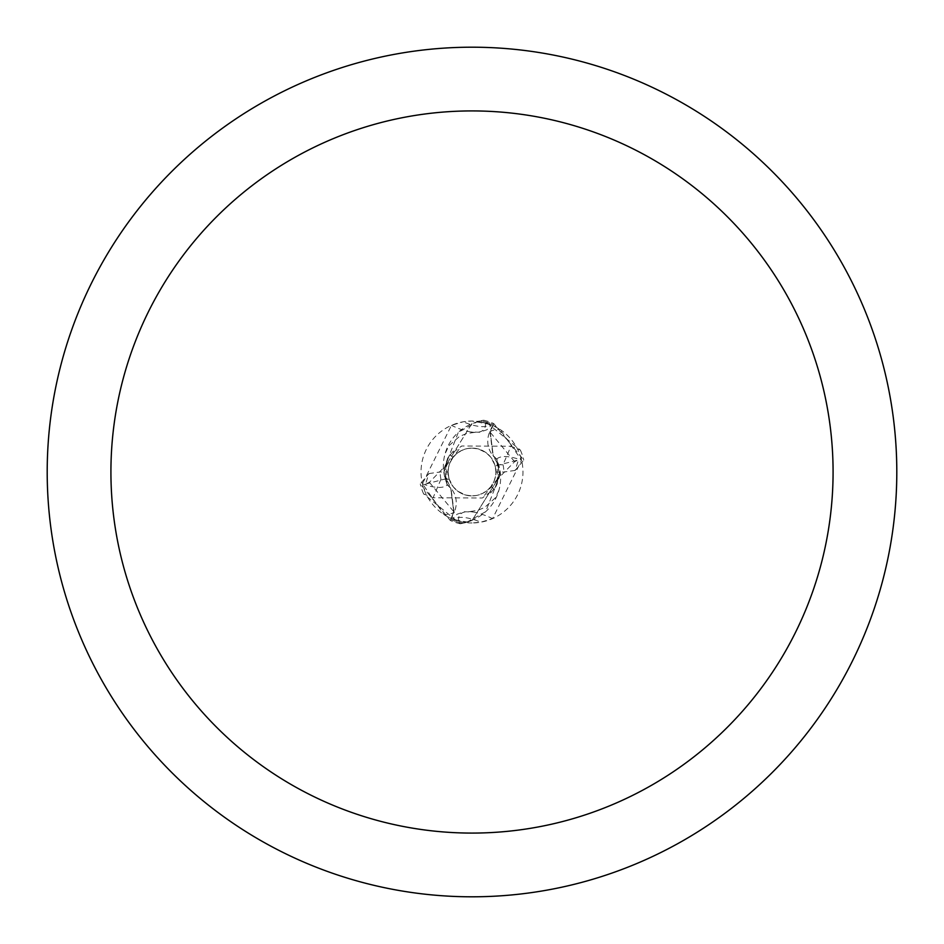 <?xml version="1.0" encoding="UTF-8"?>
<svg xmlns="http://www.w3.org/2000/svg" width="944" height="944" viewBox="0 0 944 944"><rect width="100%" height="100%" fill="white"/><g stroke="black" fill="none" stroke-linecap="round" stroke-linejoin="round"><path stroke-width="0.71" stroke-dasharray="4.72 3.54" d="M452.978 457.533L456.318 453.97L461.486 450.536L467.363 448.553L472 448.105A23.895 23.895 0 0 1 495.895 472A23.895 23.895 0 0 1 472 495.895A23.895 23.895 0 0 1 448.105 472A23.895 23.895 0 0 1 472 448.105A23.895 23.895 0 0 1 495.895 472A23.895 23.895 0 0 1 472 495.895A23.895 23.895 0 0 1 448.105 472A23.895 23.895 0 0 1 472 448.105L478.396 448.978L486.113 452.719L490.75 457.191L494.774 464.767L503.034 464.767L510.928 446.241L520.368 450.087L483.694 420.222L480.72 420.717A52.026 52.026 0 0 1 493.299 424.529L490.243 432.151L493.264 455.81L497.122 459.775L499.742 476.047L472 520.557L463.244 523.283A52.026 52.026 0 0 1 450.701 519.471L453.757 511.849L450.736 488.19L447.126 484.72M472 47.2A424.8 424.8 0 0 1 896.8 472A424.8 424.8 0 0 1 472 896.8A424.8 424.8 0 0 1 47.2 472A424.8 424.8 0 0 1 472 47.2M492.603 425.39L489.712 431.927A22.833 22.833 0 0 0 496.579 459.197A45.56 45.56 0 0 1 464.802 522.457L453.474 519.483L472 522.964A50.964 50.964 0 0 1 421.036 472A50.964 50.964 0 0 1 472 421.036A50.964 50.964 0 0 1 522.964 472A50.964 50.964 0 0 1 472 522.964L480.862 522.185L492.567 518.634L521.584 460.2L499.931 429.367L492.603 425.39A50.964 50.964 0 0 0 479.198 421.543L490.526 424.517L472 421.036L463.138 421.815L451.433 425.366L422.416 483.8L444.069 514.633L451.397 518.61L454.288 512.073A79.78 26.762 -144.1 0 1 444.069 514.633M493.287 424.54L493.724 423.573L523.731 460.047L515.141 470.419L518.433 459.917L514.598 461.687L497.818 478.879L497.299 483.824L497.122 459.763L493.264 455.81L490.243 432.151L493.287 424.54A52.014 52.014 0 0 0 480.72 420.717L472 423.443L444.258 467.953L446.878 484.225L444.258 467.953L472 423.443L480.756 420.717L477.9 421.378L458.336 432.293A45.56 45.56 0 0 1 479.198 421.543M485.31 422.806A54.835 18.396 -144.1 0 1 474.584 432.352A54.835 18.396 -144.1 0 1 471.021 431.998L479.576 432.246L486.915 429.78L491.576 424.942L490.526 424.517A57.584 19.317 -144.1 0 1 463.138 421.815M422.416 483.8A57.785 19.376 -144.1 0 0 447.421 484.803A22.833 22.833 0 0 1 454.288 512.073M471.021 431.998A54.835 18.396 -144.1 0 1 451.433 425.366M447.421 484.803A45.56 45.56 0 0 1 458.336 432.293L444.187 468.472L461.592 446.005M493.299 424.529L489.983 432.033L492.945 455.386L496.874 459.291L499.954 470.171L499.742 476.047L482.396 497.995M464.802 522.457A50.964 50.964 0 0 1 451.397 518.61M458.69 521.194A54.835 18.396 35.9 0 1 469.416 511.648A54.835 18.396 35.9 0 1 472.979 512.002L464.424 511.754L457.085 514.22L452.424 519.058L453.474 519.483A57.584 19.317 35.9 0 1 480.862 522.185M472.979 512.002A54.835 18.396 35.9 0 1 492.567 518.634M496.579 459.197A57.785 19.376 35.9 0 1 521.584 460.2M491.022 486.467L494.042 489.11L482.396 497.984L433.072 497.759L423.632 493.913L460.306 523.778L466.1 522.622L485.664 511.707L499.813 475.528M450.701 519.471L454.017 511.967L451.055 488.614L447.126 484.709L444.046 473.829L444.187 468.472M450.713 519.46L450.276 520.427L420.269 483.953L428.859 473.581L425.567 484.083L429.402 482.313L446.182 465.121L446.701 460.176L446.878 484.237L450.736 488.19L453.757 511.849L450.713 519.46A52.014 52.014 0 0 0 463.28 523.283L472 520.557L499.742 476.047L496.874 459.28M490.88 486.644L487.682 490.03L482.514 493.464L476.637 495.447L472 495.895A23.895 23.895 0 0 1 448.105 472A23.895 23.895 0 0 1 472 448.105A23.895 23.895 0 0 1 495.895 472A23.895 23.895 0 0 1 472 495.895L465.604 495.022L457.887 491.281L453.25 486.809L449.226 479.233A23.895 23.895 0 0 1 448.105 471.965L448.872 478.018L448.105 471.87L448.589 467.233L449.958 462.784L453.073 457.415L449.84 454.925L446.701 460.176M497.299 483.824L494.16 489.075L490.927 486.585L494.042 481.216L495.411 476.767L495.895 472.13L495.128 465.982L518.433 459.917M453.12 457.356L449.958 454.89L461.604 446.016L510.928 446.241M515.129 470.407L503.86 472.047L495.895 472.035L495.128 465.982M520.368 450.087A53.1 53.1 0 0 1 523.731 460.047M423.632 493.913A53.1 53.1 0 0 1 420.269 483.953M428.871 473.593L440.14 471.953L448.105 471.965M449.226 479.233L440.966 479.233L433.072 497.759M483.694 420.222A53.076 53.076 0 0 1 493.724 423.573M460.306 523.778A53.076 53.076 0 0 1 450.276 520.427M494.774 464.767A23.895 23.895 0 0 1 495.895 472.035M425.567 484.083L448.872 478.018M489.712 431.927A79.78 26.762 35.9 0 1 499.931 429.367M514.598 461.675L489.971 432.01M429.402 482.325L454.029 511.99M503.034 464.767A31.86 31.86 0 0 1 503.86 472.059M440.966 479.233A31.86 31.86 0 0 1 440.14 471.941M474.584 432.352L466.124 433.674L459.35 436.553L448.919 445.721L445.049 453.804M498.951 490.196L495.435 497.771L484.638 507.447L477.841 510.338L469.416 511.648M497.842 478.879L498.703 473.569L498.302 467.28L497.205 463.115L492.957 455.374M446.158 465.121L445.249 472.13L445.993 478.136L451.043 488.626M490.609 492.992L496.237 486.018L499.624 476.142M499.765 474.879L494.904 488.107M453.38 451.02L447.751 458.005L444.376 467.858M444.235 469.121L449.096 455.893"/><path stroke-width="1.42" d="M472 47.2A424.8 424.8 0 0 1 896.8 472A424.8 424.8 0 0 1 472 896.8A424.8 424.8 0 0 1 47.2 472A424.8 424.8 0 0 1 472 47.2M472 110.92A361.08 361.08 0 0 1 833.08 472A361.08 361.08 0 0 1 472 833.08A361.08 361.08 0 0 1 110.92 472A361.08 361.08 0 0 1 472 110.92"/></g></svg>

